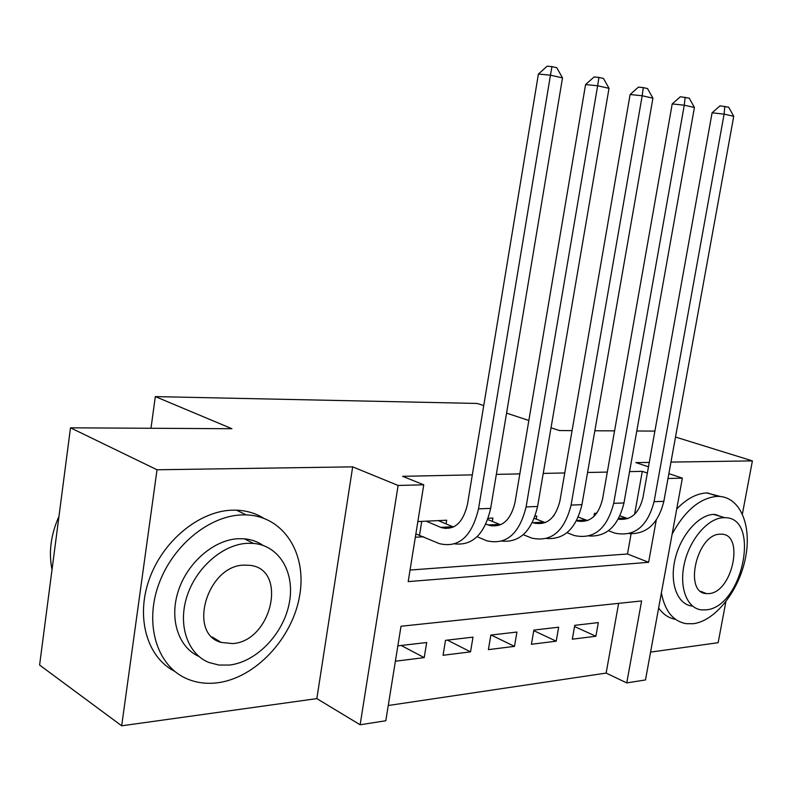 <?xml version="1.0" encoding="UTF-8"?>
<svg xmlns="http://www.w3.org/2000/svg" width="792" height="792" viewBox="0 0 792 792"><rect width="100%" height="100%" fill="white"/><g stroke="black" fill="none" stroke-linecap="round" stroke-linejoin="round"><path stroke-width="1.19" d="M667.983 478.507L682.367 478.14L645.48 679.952L626.759 682.902L641.609 600.94L401.009 626.244L385.803 720.75L360.132 724.779L398.109 485.466L423.76 484.803L408.187 581.615L648.608 562.3L656.231 520.215M316.84 698.613L352.678 466.854L157.024 469.775L70.498 427.819L39.6 665.052L121.681 725.809L316.84 698.613L360.132 724.779M650.569 652.113L718.146 642.698L725.848 601.791M388.258 705.504L606.137 673.091L626.759 682.902M157.024 469.775L121.681 725.809M742.411 513.909L752.4 460.885L670.963 462.092M675.507 437.045L752.4 460.885M446.054 523.898L446.658 520.225L417.849 521.562M492.347 521.433L492.911 518.067L488.209 518.285M536.233 519.126L536.758 516.018L535.125 516.097M554.192 515.206L553.519 516.107M574.547 626.541L595.891 636.253L572.319 639.184L574.754 625.333L598.316 622.601L595.891 636.253M533.778 630.64L556.212 641.193L531.422 644.272L533.877 630.076L558.647 627.205L556.212 641.193M491.169 635.036L514.483 646.381L488.397 649.628L490.852 635.065L516.928 632.046L514.483 646.381M447.351 640.114L470.537 651.856L443.045 655.281L445.51 640.332L473.002 637.144L470.537 651.856M606.137 673.091L618.631 603.356M395.386 661.211L424.215 657.617L426.68 642.51L397.851 645.856M634.6 514.275L642.292 471.359L629.551 471.616M607.316 472.082L587.565 472.487M564.755 472.963L543.223 473.408M519.829 473.893L496.337 474.378M472.319 474.873L402.623 476.319L423.76 484.803M410.048 570.042L627.482 553.984L631.105 533.778M596.792 513.226L594.446 513.335L593.881 516.513M535.61 522.779L535.491 523.462M491.753 525.007L491.594 525.967M445.49 527.353L445.292 528.551M415.325 537.243L423.69 536.788M70.498 427.819L231.907 428.719L155.321 396.604L150.985 428.264M155.321 396.604L477.23 403.455L483.744 405.603M352.678 466.854L398.109 485.466M642.292 471.359L647.351 473.072M649.272 462.419L635.887 462.617L648.48 466.825M668.864 473.626L682.367 478.14M551.024 427.769L559.469 430.561L572.072 430.63M594.851 430.759L614.582 430.868M636.788 430.997L654.895 431.095M528.848 420.473L506.563 413.127M627.482 553.984L648.608 562.3M401.178 645.47L424.215 657.617M619.987 515.83L627.749 518.592M618.295 519.166C630.719 520.641 638.926 513.503 642.916 497.762L712.087 112.83L720.027 105.841L728.689 107.227L733.738 116.285L724.106 114.127L654.073 501.712C647.42 526.69 634.303 537.154 614.711 533.095L608.454 530.729M733.738 116.285L663.844 501.316C658.301 523.581 646.737 534.343 629.145 533.59M724.838 106.336L724.106 114.127L712.087 112.83M661.389 592.931C664.914 611.127 673.21 621.373 686.288 623.68L693.247 623.71C715.453 621.017 739.223 590.466 745.519 557.746C752.103 525.017 739.817 496.208 717.829 496.386L716.918 496.406C699.93 498.01 685.011 510.543 672.151 534.006M720.522 496.515L706.662 492.941C696.594 493.456 686.614 498.802 676.724 508.999M692.129 606.048C677.477 604.524 669.389 583.308 675.032 559.429C680.486 535.541 698.356 514.958 713.572 514.394L724.908 517.711M705.87 609.87C742.688 607.642 761.32 516.384 724.353 517.691L723.076 517.721C707.88 518.324 689.981 539.055 684.476 563.072C678.793 587.09 686.842 608.385 701.464 609.88L705.87 609.87M719.997 534.204C696.762 534.095 683.377 593.119 706.424 593.604L708.909 593.594C732.541 592.485 744.827 533.63 721.185 534.184L719.997 534.204M658.627 608.018C663.122 614.344 668.755 618.116 675.527 619.334M217.285 682.813C255.559 678.081 292.298 638.322 299.574 596.128C307.296 553.915 283.952 516.087 246.173 514.889L241.768 514.909C208.682 515.909 171.755 546.312 158.271 585.605C144.56 624.848 157.103 665.112 185.467 678.13C195.248 682.645 205.861 684.209 217.285 682.813M263.488 518.136C255.489 513.226 246.48 510.563 236.462 510.167L232.076 510.177C199.426 511.087 163.033 540.54 149.361 579.011C135.472 617.433 147.065 657.419 174.596 671.26M198.871 656.41C178.21 647.282 168.973 618.493 178.527 590.288C187.922 562.043 214.266 539.758 238.303 538.708L244.381 538.808C251.351 539.451 257.578 541.649 263.073 545.411M229.462 665.052C256.568 661.963 283.249 633.976 289.179 603.593C295.406 573.21 279.705 545.569 253.41 543.391L247.312 543.302C222.899 544.421 196.099 567.537 186.942 596.445C177.596 625.333 187.734 654.271 209.167 662.567L218.978 665.052L229.462 665.052M244.114 565.132C207.405 565.26 187.11 633.521 221.117 642.411L232.61 643.589C271.983 641.273 288.021 568.765 249.727 565.32L244.114 565.132M214.622 639.075L215.414 638.956M58.964 516.404C50.846 534.541 48.53 552.301 52.015 569.715M578.299 517.107L587.575 520.562M576.497 520.849C589.505 523.413 598.178 516.226 602.514 499.287L672.21 103.93L680.338 96.743L689.228 98.159L694.426 107.474L684.268 105.197L613.671 503.356C606.989 528.997 593.851 539.718 574.259 535.521L567.013 532.689M694.426 107.474L623.977 502.94C618.344 525.938 606.672 536.956 588.961 535.976M685.159 97.228L684.268 105.197L672.21 103.93M532.452 522.463L533.541 522.888C546.678 525.848 555.479 518.522 559.934 500.91L630.105 94.525L638.421 87.13L643.252 87.595L647.549 88.585L652.925 98.168L581.942 504.652C576.22 528.432 564.448 539.708 546.619 538.481M534.283 518.354L545.252 522.621M652.925 98.168L642.183 95.753L571.082 505.098C564.369 531.432 551.232 542.421 531.67 538.075L523.294 534.689M643.252 87.595L642.183 95.753L630.105 94.525M485.902 524.047L488.634 525.165C501.732 528.224 510.513 520.71 514.978 502.613L585.575 84.586L594.089 76.963L598.92 77.418L603.474 78.457L609.018 88.318L537.58 506.464C531.759 531.095 519.889 542.639 501.96 541.114M487.763 519.562L500.623 524.769M609.018 88.318L597.643 85.774L526.096 506.929C519.354 533.996 506.237 545.272 486.743 540.768L477.111 536.719M598.92 77.418L597.643 85.774L585.575 84.586M426.215 521.176L441.193 527.571C454.222 530.739 462.974 523.027 467.448 504.415L538.402 74.052L547.123 66.191L551.955 66.617L556.776 67.726L562.508 77.893L490.664 508.375C484.744 533.927 472.784 545.757 454.786 543.876M438.293 520.611L453.469 527.017M562.508 77.893L550.45 75.181L478.517 508.87C471.765 536.709 458.687 548.282 439.293 543.609L415.859 533.927M551.955 66.617L550.45 75.181L538.402 74.052M421.74 521.384L419.552 534.966M625.799 517.988L618.75 518.344M663.844 501.316L654.073 501.712M585.892 520.007L576.695 520.473M623.977 502.94L613.671 503.356M543.866 522.136L533.006 522.68M581.942 504.652L571.082 505.098M499.554 524.373L488.1 524.947M537.58 506.464L526.096 506.929M452.776 526.739L440.669 527.353M490.664 508.375L478.517 508.87M626.343 518.176L618.621 518.572M717.829 496.386L707.583 492.931M714.849 514.374L724.353 517.691M700.702 591.327L706.424 593.604M246.173 514.889L236.462 510.167M244.381 538.808L253.41 543.391M212.058 636.926L221.117 642.411M586.427 520.205L576.576 520.7M544.401 522.334L533.541 522.888M500.089 524.581L488.634 525.165M453.301 526.957L441.193 527.571"/></g></svg>
